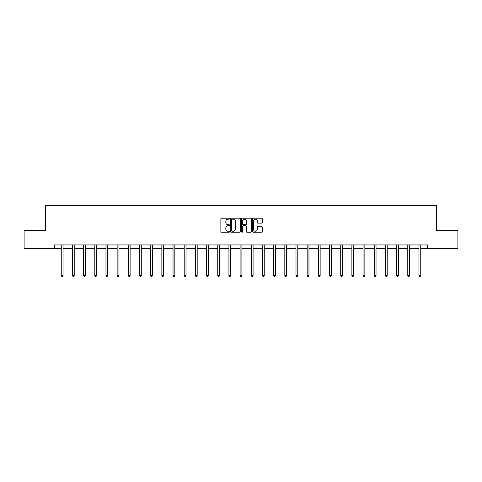 <?xml version="1.0" encoding="UTF-8"?>
<svg xmlns="http://www.w3.org/2000/svg" width="482" height="482" viewBox="0 0 482 482"><rect width="100%" height="100%" fill="white"/><g stroke="black" fill="none" stroke-linecap="round" stroke-linejoin="round"><path stroke-width="0.72" d="M229.534 218.689A0.494 0.494 0 0 0 229.04 218.195L221.569 218.195A0.705 0.705 0 0 0 220.864 218.9L220.864 231.559A0.705 0.705 0 0 0 221.569 232.264L229.04 232.264A0.494 0.494 0 0 0 229.534 231.77A0.494 0.494 0 0 0 229.04 231.276L228.076 231.276A2.253 2.253 0 0 1 225.823 229.028L225.823 227.974A2.253 2.253 0 0 1 228.076 225.721L229.04 225.721A0.494 0.494 0 0 0 229.534 225.227A0.494 0.494 0 0 0 229.04 224.739L228.076 224.739A2.253 2.253 0 0 1 225.823 222.485L225.823 221.431A2.253 2.253 0 0 1 228.076 219.177L229.04 219.177A0.494 0.494 0 0 0 229.534 218.689M261.557 223.154A0.705 0.705 0 0 0 262.256 222.449L262.256 218.9A0.705 0.705 0 0 0 261.557 218.195L253.255 218.195A0.705 0.705 0 0 0 252.55 218.9L252.55 231.559A0.705 0.705 0 0 0 253.255 232.264L261.557 232.264A0.705 0.705 0 0 0 262.256 231.559L262.256 227.269A0.705 0.705 0 0 0 261.557 226.564L258.003 226.564A0.705 0.705 0 0 0 257.298 227.269L257.298 229.396A1.88 1.88 0 0 1 255.418 231.276A1.88 1.88 0 0 1 253.538 229.396L253.538 221.063A1.88 1.88 0 0 1 255.418 219.177A1.88 1.88 0 0 1 257.298 221.063L257.298 222.449A0.705 0.705 0 0 0 258.003 223.154L261.557 223.154M54.556 248.519L24.1 248.519L24.1 230.601L45.453 230.601L45.453 205.525L436.547 205.525L436.547 230.601L457.9 230.601L457.9 248.519L427.444 248.519L427.444 244.934L54.556 244.934L54.556 248.519L61.256 248.519M240.385 218.9A0.705 0.705 0 0 0 239.681 218.195L231.384 218.195A0.705 0.705 0 0 0 230.679 218.9L230.679 231.559A0.705 0.705 0 0 0 231.384 232.264L239.681 232.264A0.705 0.705 0 0 0 240.385 231.559L240.385 218.9M242.319 218.195L250.616 218.195A0.705 0.705 0 0 1 251.321 218.9L251.321 231.559A0.705 0.705 0 0 1 250.616 232.264L247.067 232.264A0.705 0.705 0 0 1 246.362 231.559L246.362 226.426A0.705 0.705 0 0 0 245.657 225.721L243.302 225.721A0.705 0.705 0 0 0 242.603 226.426L242.603 231.77A0.494 0.494 0 0 1 242.109 232.264A0.494 0.494 0 0 1 241.615 231.77L241.615 218.9A0.705 0.705 0 0 1 242.319 218.195M63.046 248.519L72.433 248.519M74.222 248.519L83.609 248.519M85.398 248.519L94.785 248.519M96.581 248.519L105.968 248.519M107.757 248.519L117.144 248.519M118.934 248.519L128.32 248.519M130.116 248.519L139.503 248.519M141.292 248.519L150.679 248.519M152.469 248.519L161.856 248.519M163.651 248.519L173.038 248.519M174.827 248.519L184.214 248.519M186.004 248.519L195.391 248.519M197.18 248.519L206.567 248.519M208.363 248.519L217.75 248.519M219.539 248.519L228.926 248.519M230.715 248.519L240.102 248.519M241.898 248.519L251.285 248.519M253.074 248.519L262.461 248.519M264.25 248.519L273.637 248.519M275.433 248.519L284.82 248.519M286.609 248.519L295.996 248.519M297.786 248.519L307.173 248.519M308.962 248.519L318.349 248.519M320.144 248.519L329.531 248.519M331.321 248.519L340.708 248.519M342.497 248.519L351.884 248.519M353.68 248.519L363.067 248.519M364.856 248.519L374.243 248.519M376.032 248.519L385.419 248.519M387.215 248.519L396.602 248.519M398.391 248.519L407.778 248.519M409.567 248.519L418.954 248.519M420.744 248.519L427.444 248.519M232.155 219.177A0.494 0.494 0 0 0 231.661 219.672L231.661 230.788A0.494 0.494 0 0 0 232.155 231.276L233.174 231.276A2.253 2.253 0 0 0 235.427 229.028L235.427 221.431A2.253 2.253 0 0 0 233.174 219.177L232.155 219.177M246.362 221.099A1.88 1.88 0 0 0 244.482 219.214A1.88 1.88 0 0 0 242.603 221.099L242.603 224.034A0.705 0.705 0 0 0 243.302 224.739L245.657 224.739A0.705 0.705 0 0 0 246.362 224.034L246.362 221.099M63.136 244.934L63.094 245.037A0.717 0.717 0 0 0 63.046 245.308L63.046 275.547L61.256 275.547L61.256 245.308A0.717 0.717 0 0 0 61.202 245.037L61.16 244.934M63.046 275.547L62.509 276.475L61.792 276.475L61.256 275.547M74.318 244.934L74.276 245.037A0.717 0.717 0 0 0 74.222 245.308L74.222 275.547L72.433 275.547L72.433 245.308A0.717 0.717 0 0 0 72.378 245.037L72.336 244.934M74.222 275.547L73.686 276.475L72.969 276.475L72.433 275.547M85.495 244.934L85.453 245.037A0.717 0.717 0 0 0 85.398 245.308L85.398 275.547L83.609 275.547L83.609 245.308A0.717 0.717 0 0 0 83.561 245.037L83.513 244.934M85.398 275.547L84.862 276.475L84.145 276.475L83.609 275.547M96.671 244.934L96.629 245.037A0.717 0.717 0 0 0 96.581 245.308L96.581 275.547L94.785 275.547L94.785 245.308A0.717 0.717 0 0 0 94.737 245.037L94.695 244.934M96.581 275.547L96.045 276.475L95.328 276.475L94.785 275.547M107.854 244.934L107.811 245.037A0.717 0.717 0 0 0 107.757 245.308L107.757 275.547L105.968 275.547L105.968 245.308A0.717 0.717 0 0 0 105.913 245.037L105.871 244.934M107.757 275.547L107.221 276.475L106.504 276.475L105.968 275.547M119.03 244.934L118.988 245.037A0.717 0.717 0 0 0 118.934 245.308L118.934 275.547L117.144 275.547L117.144 245.308A0.717 0.717 0 0 0 117.09 245.037L117.048 244.934M118.934 275.547L118.397 276.475L117.68 276.475L117.144 275.547M130.206 244.934L130.164 245.037A0.717 0.717 0 0 0 130.116 245.308L130.116 275.547L128.32 275.547L128.32 245.308A0.717 0.717 0 0 0 128.272 245.037L128.23 244.934M130.116 275.547L129.574 276.475L128.863 276.475L128.32 275.547M141.389 244.934L141.346 245.037A0.717 0.717 0 0 0 141.292 245.308L141.292 275.547L139.503 275.547L139.503 245.308A0.717 0.717 0 0 0 139.449 245.037L139.406 244.934M141.292 275.547L140.756 276.475L140.039 276.475L139.503 275.547M152.565 244.934L152.523 245.037A0.717 0.717 0 0 0 152.469 245.308L152.469 275.547L150.679 275.547L150.679 245.308A0.717 0.717 0 0 0 150.625 245.037L150.583 244.934M152.469 275.547L151.932 276.475L151.215 276.475L150.679 275.547M163.741 244.934L163.699 245.037A0.717 0.717 0 0 0 163.651 245.308L163.651 275.547L161.856 275.547L161.856 245.308A0.717 0.717 0 0 0 161.807 245.037L161.765 244.934M163.651 275.547L163.109 276.475L162.392 276.475L161.856 275.547M174.918 244.934L174.876 245.037A0.717 0.717 0 0 0 174.827 245.308L174.827 275.547L173.038 275.547L173.038 245.308A0.717 0.717 0 0 0 172.984 245.037L172.942 244.934M174.827 275.547L174.291 276.475L173.574 276.475L173.038 275.547M186.1 244.934L186.058 245.037A0.717 0.717 0 0 0 186.004 245.308L186.004 275.547L184.214 275.547L184.214 245.308A0.717 0.717 0 0 0 184.16 245.037L184.118 244.934M186.004 275.547L185.468 276.475L184.751 276.475L184.214 275.547M197.277 244.934L197.234 245.037A0.717 0.717 0 0 0 197.18 245.308L197.18 275.547L195.391 275.547L195.391 245.308A0.717 0.717 0 0 0 195.343 245.037L195.3 244.934M197.18 275.547L196.644 276.475L195.927 276.475L195.391 275.547M208.453 244.934L208.411 245.037A0.717 0.717 0 0 0 208.363 245.308L208.363 275.547L206.567 275.547L206.567 245.308A0.717 0.717 0 0 0 206.519 245.037L206.477 244.934M208.363 275.547L207.826 276.475L207.109 276.475L206.567 275.547M219.635 244.934L219.593 245.037A0.717 0.717 0 0 0 219.539 245.308L219.539 275.547L217.75 275.547L217.75 245.308A0.717 0.717 0 0 0 217.695 245.037L217.653 244.934M219.539 275.547L219.003 276.475L218.286 276.475L217.75 275.547M230.812 244.934L230.77 245.037A0.717 0.717 0 0 0 230.715 245.308L230.715 275.547L228.926 275.547L228.926 245.308A0.717 0.717 0 0 0 228.872 245.037L228.83 244.934M230.715 275.547L230.179 276.475L229.462 276.475L228.926 275.547M241.988 244.934L241.946 245.037A0.717 0.717 0 0 0 241.898 245.308L241.898 275.547L240.102 275.547L240.102 245.308A0.717 0.717 0 0 0 240.054 245.037L240.012 244.934M241.898 275.547L241.355 276.475L240.645 276.475L240.102 275.547M253.171 244.934L253.128 245.037A0.717 0.717 0 0 0 253.074 245.308L253.074 275.547L251.285 275.547L251.285 245.308A0.717 0.717 0 0 0 251.23 245.037L251.188 244.934M253.074 275.547L252.538 276.475L251.821 276.475L251.285 275.547M264.347 244.934L264.305 245.037A0.717 0.717 0 0 0 264.25 245.308L264.25 275.547L262.461 275.547L262.461 245.308A0.717 0.717 0 0 0 262.407 245.037L262.365 244.934M264.25 275.547L263.714 276.475L262.997 276.475L262.461 275.547M275.523 244.934L275.481 245.037A0.717 0.717 0 0 0 275.433 245.308L275.433 275.547L273.637 275.547L273.637 245.308A0.717 0.717 0 0 0 273.589 245.037L273.547 244.934M275.433 275.547L274.891 276.475L274.174 276.475L273.637 275.547M286.7 244.934L286.657 245.037A0.717 0.717 0 0 0 286.609 245.308L286.609 275.547L284.82 275.547L284.82 245.308A0.717 0.717 0 0 0 284.766 245.037L284.723 244.934M286.609 275.547L286.073 276.475L285.356 276.475L284.82 275.547M297.882 244.934L297.84 245.037A0.717 0.717 0 0 0 297.786 245.308L297.786 275.547L295.996 275.547L295.996 245.308A0.717 0.717 0 0 0 295.942 245.037L295.9 244.934M297.786 275.547L297.249 276.475L296.532 276.475L295.996 275.547M309.058 244.934L309.016 245.037A0.717 0.717 0 0 0 308.962 245.308L308.962 275.547L307.173 275.547L307.173 245.308A0.717 0.717 0 0 0 307.124 245.037L307.082 244.934M308.962 275.547L308.426 276.475L307.709 276.475L307.173 275.547M320.235 244.934L320.193 245.037A0.717 0.717 0 0 0 320.144 245.308L320.144 275.547L318.349 275.547L318.349 245.308A0.717 0.717 0 0 0 318.301 245.037L318.259 244.934M320.144 275.547L319.608 276.475L318.891 276.475L318.349 275.547M331.417 244.934L331.375 245.037A0.717 0.717 0 0 0 331.321 245.308L331.321 275.547L329.531 275.547L329.531 245.308A0.717 0.717 0 0 0 329.477 245.037L329.435 244.934M331.321 275.547L330.785 276.475L330.068 276.475L329.531 275.547M342.594 244.934L342.551 245.037A0.717 0.717 0 0 0 342.497 245.308L342.497 275.547L340.708 275.547L340.708 245.308A0.717 0.717 0 0 0 340.654 245.037L340.611 244.934M342.497 275.547L341.961 276.475L341.244 276.475L340.708 275.547M353.77 244.934L353.728 245.037A0.717 0.717 0 0 0 353.68 245.308L353.68 275.547L351.884 275.547L351.884 245.308A0.717 0.717 0 0 0 351.836 245.037L351.794 244.934M353.68 275.547L353.137 276.475L352.426 276.475L351.884 275.547M364.952 244.934L364.91 245.037A0.717 0.717 0 0 0 364.856 245.308L364.856 275.547L363.067 275.547L363.067 245.308A0.717 0.717 0 0 0 363.012 245.037L362.97 244.934M364.856 275.547L364.32 276.475L363.603 276.475L363.067 275.547M376.129 244.934L376.087 245.037A0.717 0.717 0 0 0 376.032 245.308L376.032 275.547L374.243 275.547L374.243 245.308A0.717 0.717 0 0 0 374.189 245.037L374.146 244.934M376.032 275.547L375.496 276.475L374.779 276.475L374.243 275.547M387.305 244.934L387.263 245.037A0.717 0.717 0 0 0 387.215 245.308L387.215 275.547L385.419 275.547L385.419 245.308A0.717 0.717 0 0 0 385.371 245.037L385.329 244.934M387.215 275.547L386.672 276.475L385.955 276.475L385.419 275.547M398.487 244.934L398.439 245.037A0.717 0.717 0 0 0 398.391 245.308L398.391 275.547L396.602 275.547L396.602 245.308A0.717 0.717 0 0 0 396.547 245.037L396.505 244.934M398.391 275.547L397.855 276.475L397.138 276.475L396.602 275.547M409.664 244.934L409.622 245.037A0.717 0.717 0 0 0 409.567 245.308L409.567 275.547L407.778 275.547L407.778 245.308A0.717 0.717 0 0 0 407.724 245.037L407.682 244.934M409.567 275.547L409.031 276.475L408.314 276.475L407.778 275.547M420.84 244.934L420.798 245.037A0.717 0.717 0 0 0 420.744 245.308L420.744 275.547L418.954 275.547L418.954 245.308A0.717 0.717 0 0 0 418.906 245.037L418.864 244.934M420.744 275.547L420.208 276.475L419.491 276.475L418.954 275.547"/></g></svg>
